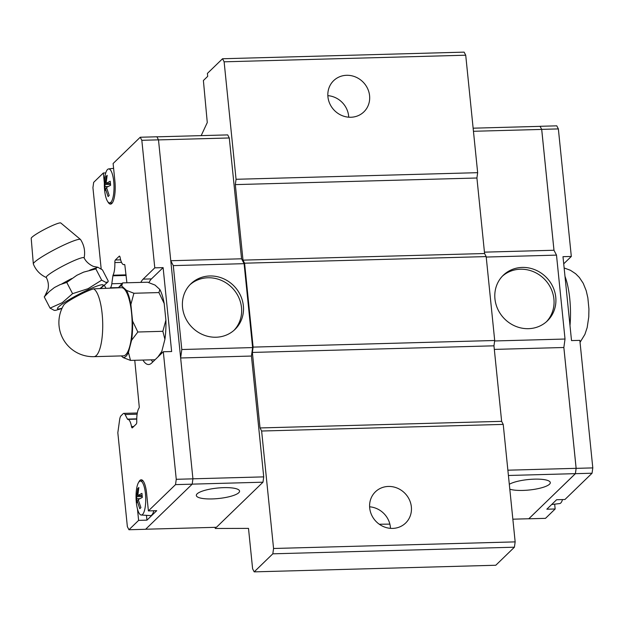 <?xml version="1.0" encoding="UTF-8"?>
<svg xmlns="http://www.w3.org/2000/svg" width="624" height="624" viewBox="0 0 624 624"><rect width="100%" height="100%" fill="white"/><g stroke="black" fill="none" stroke-linecap="round" stroke-linejoin="round"><path stroke-width="0.94" d="M45.178 295.363L47.962 289.435C48.844 285.503 48.352 281.642 46.48 277.859L46.238 277.423A21.317 2.441 -27.4 0 1 47.089 275.995A21.317 2.441 -27.4 0 1 67.525 263.671A21.317 2.441 -27.4 0 1 84.084 257.798L84.31 258.235C87.243 264.264 94.528 266.971 93.951 266.503L97.867 267.259L96.47 267.836L95.854 268.913L83.702 272.103L76.861 275.285L66.76 282.422L60.099 284.622L54.405 287.539L49.288 291.572L44.249 296.891L45.443 295.051A31.528 3.611 -27.4 0 1 45.95 294.528A31.528 3.611 -27.4 0 1 47.923 292.843M350.891 117.25A21.731 20.163 -134.1 0 1 329.948 104.044A21.731 20.163 -134.1 0 1 333.637 80.668A21.731 20.163 -134.1 0 1 346.632 75.293A21.731 20.163 -134.1 0 1 367.567 88.491A21.731 20.163 -134.1 0 1 363.878 111.875A21.731 20.163 -134.1 0 1 350.891 117.25M392.652 528.403A21.731 20.163 -134.1 0 1 371.717 515.206A21.731 20.163 -134.1 0 1 375.398 491.821A21.731 20.163 -134.1 0 1 388.393 486.447A21.731 20.163 -134.1 0 1 409.336 499.645A21.731 20.163 -134.1 0 1 405.647 523.029A21.731 20.163 -134.1 0 1 392.652 528.403M389.867 524.121L379.283 524.238M189.969 284.731A31.723 29.437 -134.1 0 1 207.987 277.766A31.723 29.437 -134.1 0 1 238.259 296.416A31.723 29.437 -134.1 0 1 234.078 330.252M209.836 275.972A31.723 29.437 -134.1 0 1 240.412 295.238A31.723 29.437 -134.1 0 1 235.03 329.378A31.723 29.437 -134.1 0 1 216.06 337.225A31.723 29.437 -134.1 0 1 185.484 317.951A31.723 29.437 -134.1 0 1 190.874 283.811A31.723 29.437 -134.1 0 1 209.836 275.972M223.759 487.648A21.731 5.249 -5.8 0 1 239.561 491.088A21.731 5.249 -5.8 0 1 212.121 498.927A21.731 5.249 -5.8 0 1 196.326 495.479A21.731 5.249 -5.8 0 1 223.759 487.648M138.7 482.274A18.252 5.187 88.4 0 1 139.932 480.402A18.252 5.187 88.4 0 1 141.219 479.778A18.252 5.187 88.4 0 1 146.609 493.288L148.395 510.908L156.725 510.682L146.952 520.151L138.622 520.385L128.957 529.745L127.366 526.679L117.827 432.728L119.613 419.835A8.689 2.473 -91.6 0 1 121.009 415.787L123.185 413.673A8.689 2.473 -91.6 0 1 123.802 413.369A8.689 2.473 -91.6 0 1 125.089 414.531L127.46 419.11A2.551 0.725 88.4 0 0 127.67 419.39A13.907 3.947 -91.6 0 1 127.842 419.367A13.907 3.947 -91.6 0 1 131.508 426.551A2.605 0.741 88.4 0 0 132.194 427.892A2.605 0.741 88.4 0 0 132.382 427.807L136.282 424.024A2.605 0.741 88.4 0 0 136.765 421.457A13.907 3.947 -91.6 0 1 138.918 408.26A2.605 0.741 88.4 0 0 139.269 407.059L134.761 360.29M170.765 260.731L241.566 258.796L244.093 263.671L252.619 347.584L181.802 349.518L180.64 357.934L158.488 139.846L156.897 136.781L140.236 137.241L113.108 163.519L114.902 181.139A18.252 5.187 88.4 0 1 111.805 203.502A18.252 5.187 88.4 0 1 110.51 204.126A18.252 5.187 88.4 0 1 107.858 201.77M153.847 510.76A17.815 5.062 88.4 0 1 151.796 514.995A17.815 5.062 88.4 0 1 150.407 515.603L141.227 515.018A16.981 4.82 88.4 0 1 136.149 500.113A16.981 4.82 88.4 0 1 139.222 481.65A16.981 4.82 88.4 0 1 140.299 481.081A16.981 4.82 88.4 0 1 145.595 495.542A16.981 4.82 88.4 0 1 142.553 514.441A16.981 4.82 88.4 0 1 141.227 515.018M138.707 488.537L137.748 488.561L138.863 487.477L137.795 495.589L141.921 493.366L142.327 497.398L138.208 499.613L140.907 507.616L139.792 508.7L137.093 500.698L136.742 502.811L136.679 496.665L142.202 496.517M107.515 169.51A16.981 4.82 88.4 0 1 108.592 168.932A16.981 4.82 88.4 0 1 113.888 183.394A16.981 4.82 88.4 0 1 110.846 202.293A16.981 4.82 88.4 0 1 109.52 202.878A16.981 4.82 88.4 0 1 104.442 187.972A16.981 4.82 88.4 0 1 107.515 169.51M107 176.389L106.041 176.42L107.156 175.336L106.088 183.44L110.214 181.225L110.62 185.25L106.501 187.465L109.2 195.476L108.085 196.552L105.386 188.549L105.035 190.663L104.972 184.525L110.495 184.376M46.426 277.571C40.264 274.802 35.903 270.286 33.353 264.022A26.59 3.05 -27.4 0 1 33.329 263.913A26.59 3.05 -27.4 0 1 34.421 262.283A26.59 3.05 -27.4 0 1 59.319 247.205A26.59 3.05 -27.4 0 1 80.48 239.452A26.59 3.05 -27.4 0 1 80.558 239.538C84.209 245.232 85.387 251.394 84.107 258.032M33.329 263.913L31.2 238.345A16.7 1.911 -27.4 0 1 31.886 237.323A16.7 1.911 -27.4 0 1 47.518 227.854A16.7 1.911 -27.4 0 1 60.809 222.994L80.48 239.452M55.645 310.354L54.296 310.393L50.076 308.123L62.252 302.679L72.579 293.662L88.062 288.686L101.681 280.153L105.901 282.415L107.936 281.923L108.272 281.112L102.437 269.872L97.867 267.259M93.935 356.663A34.102 34.102 0 0 1 63.788 304.972A18.135 2.083 -27.4 0 1 64.412 304.239A18.135 2.083 -27.4 0 1 77.875 295.76A18.135 2.083 -27.4 0 1 93.584 288.857L121.477 287.672A34.102 9.688 -91.6 0 1 131.898 317.171A34.102 9.688 -91.6 0 1 125.752 354.689A34.102 9.688 -91.6 0 1 123.341 355.859L93.935 356.663A34.102 9.688 -91.6 0 0 96.346 355.493A34.102 9.688 -91.6 0 0 102.625 320.627A34.102 9.688 -91.6 0 0 93.584 288.857M130.517 360.415L123.115 357.56A35.81 10.171 -91.6 0 0 125.923 356.335A35.81 10.171 -91.6 0 0 128.45 352.396L130.51 360.422M118.459 287.656L122.632 282.898L121.703 285.971A35.81 10.171 -91.6 0 0 118.895 287.196A35.81 10.171 -91.6 0 0 118.459 287.656A35.81 10.171 -91.6 0 0 118.373 287.758M157.856 357.037L161.772 351.484A35.81 10.171 88.4 0 1 159.682 354.962L158.02 356.873M133.918 293.233L130.884 304.457A35.81 10.171 -91.6 0 0 126.524 290.402L133.926 293.257L158.925 292.57L159.845 289.489L155.025 285.067L147.623 282.204M502.375 276.182A31.723 29.437 -134.1 0 1 520.393 269.217A31.723 29.437 -134.1 0 1 550.664 287.867A31.723 29.437 -134.1 0 1 546.484 321.703M528.466 328.676A31.723 29.437 -134.1 0 1 497.89 309.403A31.723 29.437 -134.1 0 1 503.279 275.262A31.723 29.437 -134.1 0 1 522.241 267.423A31.723 29.437 -134.1 0 1 552.817 286.689A31.723 29.437 -134.1 0 1 547.435 320.83A31.723 29.437 -134.1 0 1 528.466 328.676M509.309 484.286A21.731 5.249 -5.8 0 1 534.503 479.146A21.731 5.249 -5.8 0 1 550.298 482.586A21.731 5.249 -5.8 0 1 522.857 490.425A21.731 5.249 -5.8 0 1 509.8 489.161M551.671 504.52L559.681 503.568A16.981 4.82 -91.6 0 0 560.758 502.999A16.981 4.82 -91.6 0 0 562.528 499.574M512.85 519.184L528.84 518.747L575.383 473.647L576.124 468.328L563.846 347.498L565.024 339.035L556.499 255.122L553.972 250.247L541.694 129.418L540.103 126.352L473.132 128.185M528.809 518.747L575.398 473.678L576.139 468.359L563.854 347.443M553.987 250.279L541.702 129.363L540.056 126.352M554.666 504.161L555.157 508.981L546.827 509.207L556.608 499.738L564.938 499.504L592.059 473.226L592.8 467.899L579.844 340.361L571.514 340.587L562.988 256.675L571.319 256.448L558.363 128.911L556.78 125.837L540.111 126.298M575.398 473.678L592.059 473.226M528.832 518.801L545.493 518.349L555.157 508.981M571.319 256.448L563.714 263.819M576.139 468.359L592.8 467.899M541.702 129.363L558.363 128.911M563.846 347.498L494.325 349.401M494.637 340.961L565.024 339.035M484.45 252.151L553.972 250.247M486.221 257.049L556.499 255.122M473.452 131.282L541.694 129.418M508.412 475.48L575.383 473.647M507.874 470.192L576.124 468.328M180.64 357.934L192.925 478.842L192.184 484.169L145.618 529.285L128.957 529.745M162.848 331.344L165.89 320.112A35.81 10.171 88.4 0 1 164.908 339.339L162.856 331.305L137.849 332.007L131.586 340.252A35.81 10.171 -91.6 0 0 132.561 321.025L137.857 332.03M159.845 289.489A35.81 10.171 88.4 0 1 164.206 303.545L158.909 292.547M155.072 359.736L130.502 360.407M123.115 357.56L121.321 355.914M147.638 282.212L122.632 282.898M164.908 339.339L161.772 351.484M131.586 340.252L128.45 352.396M130.884 304.457L132.561 321.025M121.703 285.971L126.524 290.402M164.206 303.545L165.89 320.112M72.587 293.662L66.752 282.422M50.076 308.131L44.242 296.884M101.681 280.153L95.854 268.913M61.753 283.951A31.528 3.611 -27.4 0 1 71.721 278.546M89.591 270.254A31.528 3.611 -27.4 0 1 96.47 267.836M108.178 186.545L104.621 186.638M110.378 183.323L106.088 183.44M106.813 188.51L105.386 188.549M104.972 184.525L106.041 176.42M139.885 498.685L136.328 498.779M142.077 495.464L137.795 495.589M138.52 500.659L137.093 500.698M136.679 496.665L137.748 488.561M104.348 183.019L103.334 172.996L105.737 172.934M101.174 268.843L92.929 187.684L93.67 182.356L103.334 172.996M104.458 285.464L105.83 288.101M110.222 287.984L110.401 287.804A8.689 2.473 -91.6 0 0 111.797 283.756L112.905 275.808A2.551 0.725 88.4 0 1 113.022 275.207A13.907 3.947 -91.6 0 0 114.847 262.556A2.605 0.741 88.4 0 1 115.339 259.99L119.239 256.207A2.605 0.741 88.4 0 1 119.418 256.113A2.605 0.741 88.4 0 1 120.112 257.462A13.907 3.947 -91.6 0 0 123.778 264.638A13.907 3.947 -91.6 0 0 124.316 264.498A2.605 0.741 88.4 0 1 124.418 264.467A2.605 0.741 88.4 0 1 124.823 264.865L126.89 282.781M138.622 520.385L137.452 508.927M140.806 282.399A43.462 12.347 88.4 0 1 143.138 279.131L154.783 267.852L163.114 267.618L171.639 351.53L163.309 351.757L176.257 479.302L175.523 484.622L148.395 510.908M163.309 351.757L151.663 363.035A43.462 12.347 88.4 0 1 148.59 364.525A43.462 12.347 88.4 0 1 142.935 360.071M140.236 137.241L141.827 140.306L154.783 267.852M146.461 515.354L146.952 520.151M192.184 484.169L175.523 484.622M163.114 267.618L151.468 278.897L143.138 279.131M152.771 361.967A43.462 12.347 88.4 0 1 151.265 359.845M148.902 282.625A43.462 12.347 88.4 0 1 151.468 278.897M158.488 139.846L141.827 140.306M192.925 478.842L176.257 479.302M170.773 260.762L173.285 265.613L181.802 349.518M244.093 263.671L173.285 265.613M252.619 347.584L251.441 356.047L180.648 357.981M251.441 356.047L263.718 476.876L192.917 478.811M158.496 139.901L229.289 137.966L227.705 134.901L156.928 136.835M229.289 137.966L241.566 258.796M263.718 476.876L262.977 482.196L192.184 484.138M262.977 482.196L216.434 527.296L145.673 529.23M126.079 274.856L113.022 275.207M486.174 256.589L244.585 263.195L242.993 260.13L235.318 184.61L236.059 179.291L477.656 172.676L476.915 178.004L484.583 253.523L486.174 256.589L494.699 340.493L493.958 345.821L501.634 421.34L503.225 424.406L261.628 431.02L273.562 548.488L272.821 553.816L254.194 571.865L252.611 568.792L248.5 528.38L215.264 528.481L215.147 527.335M261.628 431.02L260.036 427.947L252.369 352.435L253.11 347.108L244.585 263.195M477.656 172.676L465.722 55.208L464.131 52.135L222.534 58.75L224.125 61.815L236.059 179.291M222.534 58.75L207.402 73.414L207.698 76.346L203.393 80.519L207.277 122.538L201.178 135.626M254.194 571.865L495.791 565.25L514.418 547.201L515.159 541.882L503.225 424.406M242.993 260.13L484.583 253.523M494.699 340.493L253.11 347.108M493.958 345.821L252.369 352.435M476.915 178.004L235.318 184.61M501.634 421.34L260.036 427.947M515.159 541.882L273.562 548.488M465.722 55.208L224.125 61.815M390.484 528.349A21.731 20.163 45.9 0 0 369.611 506.805M348.722 117.195A21.731 20.163 45.9 0 0 327.842 95.651M514.418 547.201L272.821 553.816M62.096 308.155A25.74 2.948 -27.4 0 1 58.508 306.985A25.74 2.948 -27.4 0 1 87.227 290.168A25.74 2.948 -27.4 0 1 102.157 286.72A25.74 2.948 -27.4 0 1 100.347 288.257M569.993 325.634A42.588 12.098 -91.6 0 0 564.985 276.346M118.529 287.586L110.401 287.804M122.109 283.468L111.797 283.756M126.142 275.449L112.905 275.808M121.532 262.376L114.847 262.556M120.643 259.841L115.339 259.99M133.739 426.488L131.508 426.551M136.757 418.852L127.46 419.11M137.116 414.203L125.089 414.531M140.299 481.081L142.966 480.761M108.592 168.932L113.599 168.34M100.862 288.241L107.936 281.923M580.047 342.334L584.891 334.417L587.168 327.592L588.767 316.937L588.931 308.997L587.855 297.851L586.201 290.69L583.222 283.288L579.329 277.438L575.632 273.733L570.414 270.278L564.135 267.969M55.474 310.393L61.932 308.506M109.52 202.878L112.203 203.05M124.667 264.615L123.778 264.638M136.75 419.125L127.842 419.367M137.303 413.002L123.802 413.369"/></g></svg>
